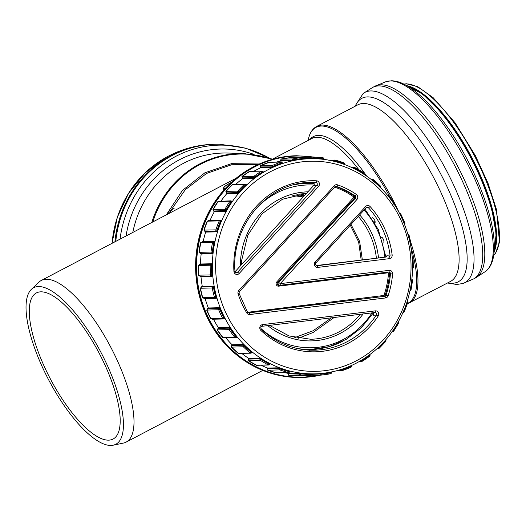 <?xml version="1.0" encoding="UTF-8"?>
<svg xmlns="http://www.w3.org/2000/svg" width="526" height="526" viewBox="0 0 526 526"><rect width="100%" height="100%" fill="white"/><g stroke="black" fill="none" stroke-linecap="round" stroke-linejoin="round"><path stroke-width="0.79" d="M198.775 197.822L174.987 210.308M169.55 212.234L185.237 189.761L206.606 173.409L231.637 164.743L257.95 164.612M259.344 163.987L231.453 163.665L204.89 172.804L182.423 190.438L166.407 214.713M31.363 289.379L38.931 282.166A91.274 30.508 62.3 0 1 41.304 280.457A91.274 30.508 62.3 0 1 117.305 360.527A91.274 30.508 62.3 0 1 126.128 442.103A91.274 30.508 62.3 0 1 123.367 443.083L113.136 445.213A88.394 29.541 62.3 0 1 48.576 379.719A88.394 29.541 62.3 0 1 31.363 289.379A88.394 29.541 62.3 0 1 107.265 365.261A88.394 29.541 62.3 0 1 113.136 445.213M225.549 188.209L224.418 188.236C223.083 187.966 224.175 186.697 227.692 184.435L231.394 182.377M223.938 189.991L223.504 189.051L224.569 189.281M105.101 365.307A82.503 27.576 62.3 0 1 113.07 439.046A82.503 27.576 62.3 0 1 50.318 378.805A82.503 27.576 62.3 0 1 36.399 292.936A82.503 27.576 62.3 0 1 105.101 365.307M292.772 195.56L303.252 196.915M350.283 225.174L358.633 241.888L361.204 260.074M331.505 317.816L313.088 330.762L294.757 337.58M298.268 338.303L313.115 332.498L334.115 317.5M362.361 259.929L359.606 241.395L351.006 224.372M304.265 195.81L296.894 194.613M296.671 155.735L296.217 155.749A110.887 103.103 88.7 0 0 206.159 315.166A110.887 103.103 88.7 0 0 301.201 377.464L301.654 377.458A110.887 103.103 88.7 0 0 320.86 375.077L301.654 377.458A110.887 103.103 88.7 0 1 206.619 315.159A110.887 103.103 88.7 0 1 296.671 155.735L315.534 157.175M409.32 239.271A108.073 100.486 88.7 0 0 408.354 235.582L408.314 235.457M408.091 234.675A0.993 0.355 75 0 1 408.505 235.543A108.238 100.637 -91.3 0 1 410.688 244.853A0.993 0.355 75 0 1 410.694 245.701M212.938 319.019L224.674 318.973L224.556 317.665A107.58 100.025 -91.3 0 1 222.505 313.411A107.58 100.025 -91.3 0 1 220.637 309.071L219.546 307.717L208.335 307.973L206.685 310.077A109.375 101.696 88.7 0 0 208.585 314.482A109.375 101.696 88.7 0 0 210.663 318.795L213.477 319.236A107.58 100.025 88.7 0 0 218.415 327.698L217.199 329.986A109.375 101.696 88.7 0 0 222.768 337.633L225.194 337.823M230.973 328.658L229.625 327.455L218.421 327.711L218.402 328.382L229.533 328.132L230.414 328.954L230.973 328.658A107.58 100.025 -91.3 0 0 236.463 336.193L236.818 337.324L236.135 337.344M225.825 337.837A107.58 100.025 88.7 0 0 232.084 344.767L231.315 347.134A109.375 101.696 88.7 0 0 238.245 353.373L240.665 353.13M244.86 345.523L243.295 344.523L232.091 344.773L232.203 345.45L243.334 345.201L244.366 345.891L244.86 345.523A107.58 100.025 -91.3 0 0 251.678 351.664L252.237 352.578L251.717 352.584M241.75 353.393A107.58 100.025 88.7 0 0 248.745 358.416L248.995 359.08L260.127 358.831L261.277 359.357L261.692 358.923L259.962 358.173L248.752 358.423M269.897 364.064L269.549 363.413A107.58 100.025 -91.3 0 1 261.692 358.923M260.883 365.189A107.58 100.025 88.7 0 0 267.668 368.055L267.8 370.265A109.375 101.696 88.7 0 0 276.479 372.941L277.57 372.809M280.739 368.272L278.885 367.805L267.675 368.055L268.043 368.66L280.411 368.746L280.739 368.272A107.58 100.025 -91.3 0 0 289.287 370.909L289.911 371.264M284.296 372.658A107.58 100.025 88.7 0 0 288.031 373.25L288.518 373.782L300.931 373.664L301.161 373.171L288.038 373.256M310.859 373.881L310.031 373.841A107.58 100.025 -91.3 0 1 301.161 373.171M302.272 158.72A108.073 100.486 88.7 0 0 293.436 160.049L293.416 159.884A0.993 0.362 -101.3 0 0 292.877 158.918A0.993 0.92 88.7 0 0 292.14 160.035L293.416 159.884A108.238 100.637 -91.3 0 1 302.253 158.556L302.871 158.431A0.993 0.993 0 0 0 301.865 157.57A0.993 0.92 88.7 0 0 301.799 157.576A0.993 0.362 84.2 0 1 302.253 158.556L302.831 158.668L302.272 158.72L302.503 159.207L303.331 159.095L302.798 158.425A0.993 0.92 88.7 0 0 301.865 157.57L301.391 157.583M290.681 157.82L289.911 157.695A109.375 101.696 88.7 0 0 280.983 159.043L280.588 161.081L293.705 160.535A107.58 100.025 -91.3 0 1 302.503 159.207M293.705 160.535L293.436 160.049L281.035 160.522L280.595 161.081A107.58 100.025 88.7 0 0 276.071 162.172M281.699 163.198A108.073 100.486 88.7 0 0 273.316 166.472L273.264 166.321A0.993 0.342 -114.1 0 0 272.54 165.407A0.993 0.92 88.7 0 0 272.034 166.67L273.264 166.321A108.238 100.637 -91.3 0 1 281.64 163.04L282.146 162.712A0.993 0.92 88.7 0 0 280.996 162.1A0.993 0.348 71.3 0 1 281.64 163.04L282.219 162.935L281.699 163.198L282.021 163.665L282.587 163.251M273.678 166.933L273.316 166.472L272.106 166.893L260.981 167.143L260.653 167.774L271.863 167.518L273.678 166.933A107.58 100.025 -91.3 0 1 282.021 163.665M260.653 167.774L260.646 167.774A107.58 100.025 88.7 0 0 253.9 171.233M262.448 172.18A108.073 100.486 88.7 0 0 254.893 177.262L254.808 177.124A108.238 100.637 -91.3 0 1 262.362 172.041L262.783 171.522A0.993 0.92 88.7 0 0 261.54 171.18L262.448 172.18L262.901 171.726L262.448 172.18L262.855 172.607L263.513 171.897L263.131 171.91M251.178 171.298L249.607 171.325A109.375 101.696 88.7 0 0 241.973 176.46L242.447 178.787L253.657 178.531L255.334 177.67A107.58 100.025 -91.3 0 1 262.855 172.607M255.334 177.67L254.893 177.262L253.782 177.86L242.65 178.11L242.453 178.781A107.58 100.025 88.7 0 0 235.747 184.376M245.8 184.725A0.5 0.46 88.7 0 0 246.056 184.804L245.366 185.277L245.859 185.645L246.346 184.679L245.806 184.692M226.857 192.943L237.831 192.516L238.857 191.819A108.238 100.637 -91.3 0 1 245.261 185.159L245.557 184.475A0.993 0.92 88.7 0 0 244.281 184.422L245.366 185.277A108.073 100.486 88.7 0 0 238.968 191.937L237.989 192.694L226.857 192.943L226.791 193.627L237.995 193.377L239.481 192.279A107.58 100.025 -91.3 0 1 245.859 185.645M226.791 193.627L226.785 193.634A107.58 100.025 88.7 0 0 220.992 201.057M231.506 201.195A0.5 0.46 88.7 0 0 231.683 201.228L231.21 201.912L231.762 202.208L232.038 201.031L231.328 201.05M214.286 210.992L225.227 210.604L226.108 209.775A108.238 100.637 -91.3 0 1 231.078 201.82L231.23 201.004A0.993 0.92 88.7 0 0 229.967 201.234L231.21 201.912A108.073 100.486 88.7 0 0 226.239 209.867L225.417 210.742L214.286 210.992L214.352 211.662L225.555 211.406L226.811 210.124A107.58 100.025 -91.3 0 1 231.762 202.208M214.352 211.662L214.345 211.669A107.58 100.025 88.7 0 0 210.012 220.479L207.237 221.104A109.375 101.696 88.7 0 0 203.884 230.099L205.673 232.097A107.58 100.025 88.7 0 0 203.141 241.697L200.531 242.782A109.375 101.696 88.7 0 0 198.992 252.329L201.149 254.038A107.58 100.025 88.7 0 0 200.524 263.999L200.156 264.493L211.288 264.236L211.616 265.229L212.261 265.229L211.735 263.756L200.524 264.006M220.696 220.506A0.5 0.46 88.7 0 0 220.808 220.519L220.578 221.367L221.183 221.571L221.216 220.236L209.493 220.729M205.488 231.473L216.41 231.131A0.993 0.335 -66.5 0 0 217.12 230.204A108.238 100.637 -91.3 0 1 220.44 221.301A0.993 0.335 -66.5 0 0 220.466 220.401A0.993 0.335 -66.5 0 0 220.414 220.394A0.993 0.92 88.7 0 0 219.23 220.9L220.578 221.367A108.073 100.486 88.7 0 0 217.258 230.263L216.62 231.223L205.488 231.473L205.679 232.091L216.883 231.841L217.876 230.427A107.58 100.025 -91.3 0 1 221.183 221.571M202.109 242.019L213.418 241.769A0.993 0.993 0 0 1 213.622 241.782A0.993 0.362 -79.2 0 0 213.595 241.782A0.993 0.92 88.7 0 0 212.537 242.545L213.806 242.756A0.993 0.362 -79.2 0 0 213.622 241.782L213.839 241.828A0.5 0.46 88.7 0 0 213.904 241.835L213.957 242.782L214.588 242.887L214.345 241.454L203.141 241.704L202.688 242.078M200.847 253.486L211.754 253.19A0.993 0.362 -79.2 0 0 212.28 252.204A108.238 100.637 -91.3 0 1 213.806 242.756L213.957 242.782A108.073 100.486 88.7 0 0 212.432 252.237L211.978 253.236L200.847 253.486L201.149 254.032L212.359 253.782L213.069 252.296A107.58 100.025 -91.3 0 1 214.588 242.887M200.524 263.999L198.17 265.498A109.375 101.696 88.7 0 0 198.512 275.19L200.465 276.545L212.175 276.268L212.596 274.776A107.58 100.025 -91.3 0 1 212.261 265.229M200.564 276.065L200.965 276.518A107.58 100.025 88.7 0 0 202.286 286.414L200.255 288.261A109.375 101.696 88.7 0 0 202.457 297.67L205.133 298.577A107.58 100.025 88.7 0 0 208.335 307.96L208.191 308.604L219.322 308.354L220.032 309.275L220.637 309.071M214.312 287.617L213.49 286.17L202.286 286.42L202.023 286.992L213.148 286.742L213.674 287.715L214.312 287.617A107.58 100.025 -91.3 0 0 216.482 296.888L216.337 298.321L205.133 298.571L204.653 298.235M309.729 375.472L309.827 375.465A109.375 101.696 88.7 0 0 311.438 375.288M288.031 373.25L288.57 375.235A109.375 101.696 88.7 0 0 297.565 375.919L298.288 375.761M248.745 358.416L248.436 360.757A109.375 101.696 88.7 0 0 256.412 365.314L257.924 365.254M220.835 201.274L217.994 201.419A109.375 101.696 88.7 0 0 212.971 209.453L214.345 211.669M234.754 184.652L232.321 184.58A109.375 101.696 88.7 0 0 225.851 191.313L226.785 193.634M270.239 162.304L269.088 162.232A109.375 101.696 88.7 0 0 260.62 165.545L260.646 167.774M412.206 256.944A0.993 0.368 87.9 0 1 412.41 257.786L412.963 257.72A0.993 0.92 88.7 0 0 412.193 256.82A0.993 0.993 0 0 1 413.035 257.72L413.377 267.392L412.746 267.379A0.993 0.368 87.9 0 1 412.601 268.234M411.884 279.562A0.993 0.362 100.8 0 1 411.937 280.411L412.483 280.542M411.897 279.477A0.993 0.993 0 0 1 412.555 280.536L411.016 290.069A0.993 0.993 0 0 1 410.063 290.858L410.037 290.858A0.993 0.92 88.7 0 0 410.944 290.082L410.411 289.859A0.993 0.362 100.8 0 1 410.063 290.74M403.409 311.655L403.593 311.228M403.14 312.266A0.993 0.92 88.7 0 0 404.251 311.727L403.633 311.247A108.073 100.486 88.7 0 0 406.953 302.351L407.019 302.062M403.12 312.319L403.429 312.312A0.993 0.993 0 0 0 404.323 311.701L407.676 302.726A0.993 0.993 0 0 0 407.124 301.51A0.993 0.335 113.5 0 1 407.098 302.411L407.597 302.752M406.953 302.351L407.098 302.411A108.238 100.637 -91.3 0 1 403.777 311.307A0.993 0.335 113.5 0 1 403.166 312.207M392.067 331.485L392.915 330.624M398.064 321.886L397.978 322.747L398.603 323.332A0.993 0.993 0 0 0 398.32 322.043L398.103 322.839A108.238 100.637 -91.3 0 1 393.132 330.795L392.251 331.623A0.993 0.92 88.7 0 0 393.514 331.393L393.007 330.696A108.073 100.486 88.7 0 0 397.978 322.747L397.906 322.694M377.767 347.982L378.727 347.173M385.65 340.112L385.354 340.789A108.238 100.637 -91.3 0 1 378.95 347.456L377.924 348.153A0.993 0.92 88.7 0 0 379.2 348.212L378.845 347.338A108.073 100.486 88.7 0 0 385.249 340.67L385.137 340.552M385.663 341.486L385.492 339.934M360.389 360.908L361.658 360.152M369.745 354.452L369.403 355.491A108.238 100.637 -91.3 0 1 361.849 360.573L360.698 361.106A0.993 0.92 88.7 0 0 361.941 361.447L361.763 360.435A108.073 100.486 88.7 0 0 369.318 355.352L369.206 355.122M340.315 369.712L342.518 369.416L342.479 369.015M341.104 369.469A0.5 0.46 88.7 0 1 341.262 369.693L341.335 369.923A0.993 0.92 88.7 0 0 342.485 370.528A0.993 0.348 -108.7 0 0 342.525 370.521A0.993 0.348 -108.7 0 0 342.571 369.574L342.518 369.416A108.073 100.486 88.7 0 0 350.895 366.135L350.822 365.787M350.895 366.135L351.375 365.734L350.947 366.293A0.993 0.342 65.9 0 1 350.987 367.207A0.993 0.342 65.9 0 1 350.941 367.22A109.23 101.564 88.7 0 1 342.558 370.501M351.447 365.964L350.947 366.293A108.238 100.637 -91.3 0 1 342.571 369.574L339.5 369.962M310.498 374.19L321.938 373.894L322.037 373.407M331.341 372.599L330.795 372.724A108.238 100.637 -91.3 0 1 321.958 374.058L320.682 374.203A0.993 0.92 88.7 0 0 321.682 375.051L321.695 375.051A0.993 0.362 -95.8 0 0 321.695 375.051A0.993 0.362 -95.8 0 0 321.958 374.058L321.938 373.894A108.073 100.486 88.7 0 0 330.775 372.559L330.808 372.106M330.775 372.559L331.314 372.355L330.795 372.724A0.993 0.362 78.7 0 1 330.624 373.71A0.993 0.362 78.7 0 1 330.604 373.71A109.23 101.564 88.7 0 1 321.708 375.051M310.379 374.584L309.827 374.505A108.238 100.637 -91.3 0 1 300.918 373.835L299.636 373.769A0.993 0.92 88.7 0 0 300.451 374.828A0.993 0.362 -82.9 0 0 300.918 373.835L300.931 373.664A108.073 100.486 88.7 0 0 309.834 374.341L310.031 373.841M309.834 374.341L310.399 374.341L309.827 374.505A0.993 0.368 91.6 0 1 309.439 375.505A0.993 0.92 88.7 0 0 309.485 375.505A0.993 0.993 0 0 0 310.452 374.578L310.846 373.881M288.57 375.235L300.451 374.828A109.23 101.564 88.7 0 0 309.439 375.505L297.696 375.768A109.23 101.564 -91.3 0 1 288.715 375.091L287.867 373.644M288.998 371.402L289.543 371.606L288.958 371.56A0.993 0.355 104.5 0 1 288.38 372.533A0.993 0.92 88.7 0 0 289.478 371.843L288.958 371.56A108.238 100.637 -91.3 0 1 280.371 368.91L279.115 368.641A0.993 0.92 88.7 0 0 279.714 369.857A0.993 0.342 -70.2 0 0 280.371 368.91L280.411 368.746A108.073 100.486 88.7 0 0 288.998 371.402L289.287 370.909M276.886 372.822L276.479 372.941M267.8 370.265L279.714 369.857A109.23 101.564 88.7 0 0 288.38 372.533L276.637 372.796A109.23 101.564 -91.3 0 1 267.971 370.12L267.432 368.43M269.167 363.867L269.654 364.268L269.167 363.867L268.339 364.912A0.993 0.92 88.7 0 0 269.549 364.485L269.095 364.012A108.238 100.637 -91.3 0 1 261.205 359.501L260.022 359.041A0.993 0.92 88.7 0 0 260.37 360.363L261.277 359.357A108.073 100.486 88.7 0 0 269.167 363.867L269.549 363.413M269.72 364.255L269.621 364.459A0.993 0.993 0 0 1 268.753 365.011L256.412 365.314M248.436 360.757L260.37 360.363A109.23 101.564 88.7 0 0 268.339 364.912L256.596 365.175A109.23 101.564 -91.3 0 1 248.634 360.626L248.436 358.765M251.691 352.571A0.5 0.46 -91.3 0 1 251.947 352.479L251.218 352.065L250.192 352.985A0.993 0.92 88.7 0 0 251.461 352.841L251.119 352.19A108.238 100.637 -91.3 0 1 244.268 346.016L243.19 345.391A0.993 0.92 88.7 0 0 243.275 346.759L244.366 345.891A108.073 100.486 88.7 0 0 251.218 352.065L251.678 351.664M251.671 352.637L251.54 352.808A0.993 0.993 0 0 1 250.777 353.196L238.245 353.373M231.315 347.134L243.275 346.759A109.23 101.564 88.7 0 0 250.192 352.985L238.456 353.255A109.23 101.564 -91.3 0 1 231.539 347.022L231.71 345.069M222.768 337.633L222.998 337.541A109.23 101.564 -91.3 0 1 217.435 329.901L229.178 329.638L230.289 329.052L229.356 328.277A0.993 0.92 88.7 0 0 229.178 329.638A109.23 101.564 88.7 0 0 234.741 337.271L222.998 337.541L223.918 337.883L235.464 337.62A0.993 0.993 0 0 0 236.082 337.39L235.931 336.522L234.741 337.271A0.993 0.92 88.7 0 0 236.01 337.409L235.806 336.62A108.238 100.637 -91.3 0 1 230.289 329.052L230.414 328.954A108.073 100.486 88.7 0 0 235.931 336.522L236.463 336.193M217.199 329.986L218.132 328.533L217.988 327.941M212.037 319.236L223.484 318.98A0.993 0.993 0 0 0 223.925 318.861L223.964 317.901L222.656 318.46A0.993 0.92 88.7 0 0 223.872 318.874A0.993 0.329 -117.7 0 0 223.925 318.861A0.993 0.329 -117.7 0 0 223.826 317.974A108.238 100.637 -91.3 0 1 219.894 309.347A0.993 0.329 -117.7 0 0 219.118 308.46A0.993 0.92 88.7 0 0 218.685 309.748L220.032 309.275A108.073 100.486 88.7 0 0 223.964 317.901L224.556 317.665M212.649 319.131L210.663 318.795M206.685 310.077L218.685 309.748A109.23 101.564 88.7 0 0 222.656 318.46L210.913 318.723A109.23 101.564 -91.3 0 1 206.942 310.011L207.869 308.137M204.075 298.327L215.364 298.071A0.993 0.993 0 0 0 215.601 298.038L215.857 297.032L214.457 297.361A0.993 0.92 88.7 0 0 215.568 298.045A0.993 0.355 -105 0 0 215.601 298.038A0.993 0.355 -105 0 0 215.706 297.072A108.238 100.637 -91.3 0 1 213.523 287.755A0.993 0.355 -105 0 0 212.931 286.801A0.993 0.92 88.7 0 0 212.254 287.965L213.674 287.715A108.073 100.486 88.7 0 0 215.857 297.032L216.482 296.888M204.456 298.321L204.64 298.676M204.029 298.327L202.457 297.67M200.255 288.261L212.254 287.965A109.23 101.564 88.7 0 0 214.457 297.361L202.72 297.624A109.23 101.564 -91.3 0 1 200.511 288.228L201.793 286.512M211.459 275.828A0.993 0.993 0 0 0 211.472 275.828L211.952 274.822L210.518 274.914A0.993 0.92 88.7 0 0 211.459 275.828L211.445 275.828A0.993 0.92 88.7 0 0 211.472 275.828L211.472 275.828A0.993 0.368 -92.1 0 0 211.8 274.822A108.238 100.637 -91.3 0 1 211.465 265.229A0.993 0.368 -92.1 0 0 211.064 264.249A0.993 0.92 88.7 0 0 210.176 265.229L211.616 265.229A108.073 100.486 88.7 0 0 211.952 274.822L212.596 274.776M198.512 275.19L198.775 275.177A109.23 101.564 -91.3 0 1 198.434 265.492L210.176 265.229A109.23 101.564 88.7 0 0 210.518 274.914L198.775 275.177L200.465 276.545M198.17 265.498L200.025 264.013M200.649 253.979L199.255 252.349A109.23 101.564 -91.3 0 1 200.794 242.808L212.537 242.545A109.23 101.564 88.7 0 0 210.998 252.085L213.069 252.296M200.531 242.782L202.089 242.026M202.464 242.013L202.641 241.631M205.199 231.959L204.141 230.145A109.23 101.564 -91.3 0 1 207.494 221.163L219.23 220.9A109.23 101.564 88.7 0 0 215.884 229.875L217.876 230.427M207.237 221.104L209.197 220.644M208.612 220.578L220.052 220.322A0.993 0.993 0 0 1 220.466 220.401L220.67 220.486M213.904 211.452L213.214 209.532A109.23 101.564 -91.3 0 1 218.231 201.504L229.967 201.234A109.23 101.564 88.7 0 0 224.957 209.263L226.811 210.124M217.994 201.419L230.69 200.833A0.993 0.993 0 0 1 231.295 201.024L231.473 201.156M226.39 193.358L226.081 191.411A109.23 101.564 -91.3 0 1 232.545 184.685L244.281 184.422A109.23 101.564 88.7 0 0 237.818 191.148L239.481 192.279M232.321 184.58L244.873 184.172A0.993 0.993 0 0 1 245.635 184.501L245.78 184.665M242.65 178.11L242.111 178.459M253.657 178.531A0.5 0.46 -91.3 0 0 253.782 177.86L254.808 177.124L253.92 176.309A0.993 0.92 88.7 0 0 253.663 177.656L242.44 177.906L241.973 176.46M249.607 171.325L261.54 171.18A109.23 101.564 88.7 0 0 253.92 176.309L242.177 176.578A109.23 101.564 -91.3 0 1 249.804 171.443L261.974 171.055A0.993 0.993 0 0 1 262.855 171.548L263.302 171.963A0.5 0.46 88.7 0 0 263.513 171.897M260.981 167.143L260.377 167.413M271.863 167.518A0.5 0.46 -91.3 0 0 272.106 166.893L260.811 166.92L260.62 165.545M269.088 162.232L280.996 162.1A109.23 101.564 88.7 0 0 272.54 165.407L260.804 165.677A109.23 101.564 -91.3 0 1 269.259 162.363L269.536 162.324M281.035 160.522L280.397 160.7M291.805 160.831A0.5 0.46 -91.3 0 0 292.167 160.272L280.917 160.285L280.983 159.043M289.911 157.695L301.799 157.576A109.23 101.564 88.7 0 0 292.877 158.918L281.14 159.181A109.23 101.564 -91.3 0 1 290.056 157.839L290.188 157.839M302.259 157.386L313.996 157.123A0.993 0.993 0 0 1 314.048 157.123A0.993 0.368 -88.4 0 0 314.042 157.123L314.048 157.123A0.993 0.92 88.7 0 0 313.101 158.043L314.384 158.109A0.993 0.368 -88.4 0 0 314.048 157.123A109.23 101.564 88.7 0 1 323.03 157.8A0.993 0.362 97.1 0 1 323.049 157.807A0.993 0.362 97.1 0 1 323.293 158.78L323.832 159.102L323.28 158.944L323.352 159.404M323.28 158.944A108.073 100.486 88.7 0 0 314.377 158.273L314.515 158.753M323.904 159.076L323.293 158.78A108.238 100.637 -91.3 0 0 314.384 158.109L313.082 158.287A0.5 0.46 -91.3 0 1 312.76 158.727M314.048 157.123L323.049 157.807A0.993 0.993 0 0 1 323.917 158.852L323.845 158.859M335.174 160.114A109.23 101.564 88.7 0 1 343.767 162.771A0.993 0.342 109.8 0 1 343.813 162.777A0.993 0.342 109.8 0 1 343.84 163.704L344.306 164.217L343.8 163.862L343.754 164.23M343.8 163.862A108.073 100.486 88.7 0 0 335.213 161.212L335.213 161.627M344.491 164.625L344.438 163.967L343.84 163.704A108.238 100.637 -91.3 0 0 335.259 161.055A0.993 0.355 -75.5 0 0 335.141 160.101A0.993 0.355 -75.5 0 0 335.101 160.095A0.993 0.92 88.7 0 0 334.003 160.792L335.259 161.055L333.938 161.022A0.5 0.46 -91.3 0 1 333.786 161.272M328.684 160.206L334.871 160.068A0.993 0.993 0 0 1 335.141 160.101L343.813 162.777A0.993 0.993 0 0 1 344.438 163.967L344.366 163.987M355.247 167.768A109.23 101.564 88.7 0 1 363.111 172.265L362.933 173.258L363.427 174.126M354.958 169.05L355.043 168.747A108.073 100.486 88.7 0 1 362.933 173.258L362.835 173.508M363.433 173.758L363.006 173.113A108.238 100.637 -91.3 0 0 355.116 168.603L355.142 167.715A0.993 0.92 88.7 0 0 353.932 168.142L355.116 168.603L353.827 168.359A0.5 0.46 -91.3 0 1 353.761 168.451M352.137 167.676L354.728 167.616A0.993 0.993 0 0 1 355.201 167.728L363.17 172.285A0.993 0.993 0 0 1 363.532 173.56L363.459 173.587M380.147 187.427L379.739 186.861M373.394 179.728A109.23 101.564 88.7 0 1 380.206 185.869L379.844 186.723A108.073 100.486 88.7 0 0 372.993 180.549L372.881 180.734M380.252 187.361L379.943 186.592A108.238 100.637 -91.3 0 0 373.092 180.418L373.289 179.642A0.993 0.92 88.7 0 0 372.02 179.787L372.993 180.549L371.875 179.977M371.303 179.465L372.704 179.438A0.993 0.993 0 0 1 373.355 179.662L380.278 185.895A0.993 0.993 0 0 1 380.364 187.21L380.291 187.243M393.948 204.502L393.724 203.72M387.294 195.37L388.287 196.093L388.74 195.356A0.993 0.92 88.7 0 0 387.471 195.218L388.405 195.994A108.238 100.637 -91.3 0 1 393.921 203.562L393.796 203.661A108.073 100.486 88.7 0 0 388.287 196.093L388.195 196.185M393.921 203.562L394.191 204.325A0.993 0.993 0 0 0 394.382 203.016L393.921 203.562M411.227 244.669L410.55 244.892M413.305 267.399L413.377 267.392A0.993 0.993 0 0 1 412.601 268.359A0.993 0.92 88.7 0 0 413.305 267.399M392.087 331.807L392.79 331.794A0.993 0.993 0 0 0 393.586 331.36L398.524 323.365M369.817 354.971L369.561 356.319A109.23 101.564 88.7 0 1 362.039 361.388M351.453 365.767L351.519 365.984A0.993 0.993 0 0 1 350.987 367.207L342.525 370.521A0.993 0.993 0 0 1 342.229 370.574L336.91 370.692M404.159 224.273L404.152 223.353A108.073 100.486 88.7 0 0 400.247 214.707L399.97 214.286M399.609 213.753A0.993 0.329 62.3 0 1 400.385 214.634L400.825 214.174A0.993 0.92 88.7 0 0 399.609 213.753M400.247 214.707L400.385 214.634A108.238 100.637 -91.3 0 1 404.316 223.267A0.993 0.329 62.3 0 1 404.461 224.109A0.993 0.993 0 0 0 404.875 222.899L404.178 223.34M404.796 222.879L400.904 214.194A0.993 0.993 0 0 0 399.997 213.655L399.642 213.661M313.568 183.449A83.91 78.019 88.7 0 0 305.876 182.686M373.927 221.315L375.196 221.117M312.22 350.198L315.725 350.033A83.91 78.019 -91.3 0 1 314.14 350.145L313.023 350.198M317.29 349.014A83.91 78.019 88.7 0 1 314.193 349.56L312.05 350.198M381.455 237.318L382.106 237.384L383.428 239.251A83.91 78.019 -91.3 0 1 383.927 240.882L383.875 242.466M372.533 217.757L374.006 219.118A83.91 78.019 -91.3 0 1 374.893 220.545L375.202 222.242L374.538 222.347M309.406 350.296L309.117 349.474M375.301 310.866L262.52 324.634A3.307 3.077 88.7 0 0 260.843 330.4A85.567 79.557 88.7 0 0 378.168 316.08A3.307 3.077 88.7 0 0 375.301 310.866A1.657 0.605 83 0 1 374.893 312.523A1.657 1.539 -91.3 0 1 376.307 315.133L373.263 315.199A1.657 1.539 88.7 0 0 372.743 312.786M316.172 265.564L385.624 257.089A1.657 1.539 88.7 0 0 386.965 255.228L392.146 254.926A85.567 79.557 88.7 0 0 370.061 206.501A3.307 3.077 88.7 0 0 365.669 206.488L315.258 261.784A3.307 3.077 88.7 0 0 317.816 267.399L389.457 258.654A3.307 3.077 88.7 0 0 392.146 254.926M235.05 271.738L313.798 185.343A1.657 1.539 88.7 0 0 312.76 182.529L315.804 182.463A1.657 1.539 -91.3 0 1 316.849 185.277A1.657 0.434 42.4 0 1 318.559 186.421A3.307 3.077 88.7 0 0 316.474 180.793A85.567 79.557 88.7 0 0 233.919 271.357A3.307 3.077 88.7 0 0 239.192 273.487L318.559 186.421M335.003 186.697A1.657 1.539 -91.3 0 1 336.41 186.434A83.91 78.019 -91.3 0 1 354.905 195.856A1.657 1.539 -91.3 0 1 355.168 198.407L278.51 282.501A1.657 0.434 42.4 0 1 280.22 283.652A1.657 0.605 83 0 1 279.812 285.309L279.812 285.309A1.657 0.605 83 0 1 279.793 285.309L388.76 272.008A1.657 0.605 -97 0 0 388.76 272.008A1.657 0.605 -97 0 0 389.168 270.351L280.22 283.652L356.878 199.551A3.307 3.077 88.7 0 0 356.345 194.456A85.567 79.557 88.7 0 0 337.488 184.843A3.307 3.077 88.7 0 0 334.352 185.671L238.804 290.483A3.307 3.077 88.7 0 0 238.1 293.87A85.567 79.557 88.7 0 0 246.839 313.042A3.307 3.077 88.7 0 0 249.771 314.528L385.551 297.953A3.307 3.077 88.7 0 0 388.089 295.803A85.567 79.557 88.7 0 0 392.587 273.934A3.307 3.077 88.7 0 0 389.168 270.351M271.949 159.431L311.859 138.489A91.274 30.508 62.3 0 1 358.863 169.701M309.867 139.535A92.247 30.83 62.3 0 1 366.602 176M399.51 213.418A99.716 33.329 62.3 0 0 316.698 126.418L357.831 104.832A99.716 33.329 62.3 0 1 440.867 192.306A99.716 33.329 62.3 0 1 450.499 281.43L407.295 303.877M407.591 232.992A99.716 33.329 62.3 0 1 408.156 234.557M410.891 242.664A99.716 33.329 62.3 0 1 409.366 303.009M308.052 140.481L308.532 138.529A99.23 33.164 62.3 0 1 389.562 196.329M410.977 247.279A99.23 33.164 62.3 0 1 407.44 303.443M152.823 221.939A99.23 93.621 -88.1 0 1 272.113 159.345M151.777 222.485A99.716 94.082 -88.1 0 1 244.426 153.579L272.553 159.108M132.789 232.453A99.716 94.082 -88.1 0 1 228.1 153.046L244.426 153.579M126.049 235.983A103.635 97.777 -88.1 0 1 254.071 154.42M120.066 239.126A107.455 101.38 -88.1 0 1 268.681 157.774L245.583 148.122L220.046 144.256C200.774 143.73 182.693 148.154 165.808 157.537L145.084 172.936L128.594 193.246L117.337 217.212L112.025 243.347M115.773 241.375A108.238 102.123 -88.1 0 1 220.867 144.282M114.905 241.835A108.238 102.123 -88.1 0 1 220.046 144.256M112.071 243.321A107.304 101.242 -88.1 0 1 165.716 157.59M224.418 188.236A0.828 0.769 88.7 0 0 224.155 189.294L224.293 189.597M227.692 184.435A94.253 87.638 -91.3 0 1 231.361 182.41M355.352 106.134A103.635 34.637 62.3 0 1 437.98 168.859A103.635 34.637 62.3 0 1 452.524 283.212A103.635 34.637 62.3 0 1 448.014 282.732M354.826 106.41L363.177 93.477A107.455 35.913 62.3 0 1 446.627 170.845A107.455 35.913 62.3 0 1 462.873 283.481L456.798 284.494L447.488 283.008M363.177 93.477L372.796 87.355A108.238 36.176 62.3 0 1 462.926 182.305A108.238 36.176 62.3 0 1 473.38 279.043L462.873 283.481M372.796 87.355L374.867 86.264A108.238 36.176 62.3 0 1 464.997 181.214A108.238 36.176 62.3 0 1 475.458 277.958L485.892 271.192A107.304 35.867 62.3 0 0 465.885 160.64A107.304 35.867 62.3 0 0 386.308 81.537M406.611 85.541A98.421 32.895 62.3 0 1 478.062 172.541A98.421 32.895 62.3 0 1 494.085 252.243M410.418 86.856A97.652 32.638 62.3 0 1 441.288 112.386A97.652 32.638 62.3 0 1 491.698 208.46A97.652 32.638 62.3 0 1 495.17 248.371M408.919 86.185A97.152 32.467 62.3 0 1 478.851 171.897A97.152 32.467 62.3 0 1 494.867 249.988M403.922 84.121A97.152 32.467 62.3 0 1 481.632 170.437A97.152 32.467 62.3 0 1 493.73 255.268M360.284 314.305A72.904 67.788 -91.3 0 1 338.948 331.913A72.904 67.788 -91.3 0 1 310.702 339.263L289.07 335.95L269.509 325.384M299.393 194.186A72.904 67.788 -91.3 0 1 306.349 193.522L282.462 199.242L262.06 213.753L247.805 235.181L241.579 260.705L241.401 264.769M358.272 216.41A72.904 67.788 -91.3 0 1 376.399 258.213M297.19 184.015A83.082 77.25 -91.3 0 1 305.428 183.35L297.197 184.008M309.163 349.474A83.082 77.25 -91.3 0 1 300.898 349.185L310.925 349.435A83.082 77.25 88.7 0 0 343.123 341.065M296.526 348.311A83.082 77.25 88.7 0 0 310.925 349.435L329.118 346.687L346.174 339.401L361.132 328L373.151 313.134M305.428 183.35L307.191 183.311A83.082 77.25 88.7 0 0 292.857 185.086M253.387 211.702A81.431 75.711 -91.3 0 1 313.996 185.086M364.13 209.986A81.431 75.711 -91.3 0 1 384.874 257.181M371.948 312.885A81.431 75.711 -91.3 0 1 260.935 328.5M267.754 325.601A74.561 69.327 88.7 0 0 363.177 313.956M378.529 257.957A74.561 69.327 88.7 0 0 359.659 214.884M307.894 191.826A74.561 69.327 88.7 0 0 240.343 265.926M408.354 235.582L409.024 235.267A0.993 0.92 88.7 0 0 408.058 234.557L408.117 234.557A0.993 0.993 0 0 1 409.096 235.28L411.299 244.675A0.993 0.993 0 0 1 410.714 245.773M309.992 158.747A107.58 100.025 88.7 0 0 222.63 313.411A107.58 100.025 88.7 0 0 314.831 373.848C329.513 373.48 343.452 369.85 356.648 362.973C380.377 350.086 396.985 330.321 406.48 303.686C416.145 273.836 414.337 244.761 401.068 216.469C384.065 180.832 347.278 157.484 309.992 158.747L303.002 158.905M319.611 375.104A110.598 102.833 -91.3 0 1 207.119 315.028A110.598 102.833 -91.3 0 1 216.147 201.412A110.598 102.833 -91.3 0 1 313.746 157.129M323.924 159.273A110.598 102.833 -91.3 0 1 325.403 159.68M304.482 157.333A109.375 101.696 88.7 0 0 302.174 157.241M412.272 257.793L412.41 257.786A108.238 100.637 -91.3 0 1 412.746 267.379L412.608 267.386M411.792 280.378L411.937 280.411A108.238 100.637 -91.3 0 1 410.411 289.859L410.26 289.833A108.073 100.486 88.7 0 0 410.425 289.011M360.014 361.125L360.58 360.902A0.5 0.46 88.7 0 0 360.527 360.829M310.458 374.433L320.65 373.96A0.5 0.46 88.7 0 0 320.341 373.565M288.518 373.782L299.649 373.526A0.5 0.46 88.7 0 0 299.248 373M268.043 368.66L279.175 368.41A0.5 0.46 88.7 0 0 278.885 367.805M248.995 359.08L260.127 358.831A0.5 0.46 88.7 0 0 259.962 358.173M269.707 364.189A0.5 0.46 -91.3 0 1 270.048 364.005L270.048 364.005A0.5 0.46 -91.3 0 1 270.252 364.051M232.203 345.45L243.334 345.201A0.5 0.46 88.7 0 0 243.295 344.523M218.402 328.382L229.533 328.132A0.5 0.46 88.7 0 0 229.625 327.455M236.279 337.205A0.5 0.46 -91.3 0 1 236.463 337.159L236.463 337.159A0.5 0.46 -91.3 0 1 236.818 337.324M208.191 308.604L219.322 308.354A0.5 0.46 88.7 0 0 219.546 307.717M224.148 318.736A0.5 0.46 -91.3 0 1 224.674 318.973M202.023 286.992L213.148 286.742A0.5 0.46 88.7 0 0 213.49 286.17M215.89 297.972L215.818 297.979A0.5 0.46 -91.3 0 1 215.89 297.972L215.89 297.972A0.5 0.46 -91.3 0 1 216.337 298.321M200.156 264.493L211.288 264.236A0.5 0.46 88.7 0 0 211.735 263.756M211.472 275.828L211.695 275.815A0.5 0.46 -91.3 0 1 212.175 276.268M213.904 241.835L213.904 241.835A0.5 0.46 88.7 0 0 214.345 241.454M198.992 252.329L210.998 252.085A0.993 0.92 88.7 0 0 211.754 253.19L211.978 253.236A0.5 0.46 -91.3 0 1 212.359 253.782M220.808 220.519A0.5 0.46 88.7 0 0 221.216 220.236M203.884 230.099L215.884 229.875A0.993 0.92 88.7 0 0 216.41 231.131L216.62 231.223A0.5 0.46 -91.3 0 1 216.883 231.841M231.683 201.228L231.683 201.228A0.5 0.46 88.7 0 0 232.038 201.031M212.971 209.453L224.957 209.263A0.993 0.92 88.7 0 0 225.227 210.604L225.417 210.742A0.5 0.46 -91.3 0 1 225.555 211.406M225.851 191.313L237.818 191.148A0.993 0.92 88.7 0 0 237.831 192.516L237.989 192.694A0.5 0.46 -91.3 0 1 237.995 193.377M262.961 171.805A0.5 0.46 88.7 0 0 263.302 171.963M282.291 162.948L282.666 163.264A0.5 0.46 88.7 0 0 282.791 163.244M302.838 158.273L313.101 158.043L302.884 158.517M331.853 160.838L334.003 160.792L332.807 161.048M353.163 168.162L353.932 168.142L353.577 168.366M310.051 375.314L321.55 375.058M313.956 157.123L302.299 157.386M394.303 202.99L388.819 195.383A0.993 0.993 0 0 0 388.017 195.008L387.254 195.028M234.846 271.278L234.964 271.278C231.118 225.352 268.135 182.095 310.827 182.404A83.91 78.019 -91.3 0 1 315.804 182.463A1.657 0.605 92.6 0 0 316.474 180.793M366.32 207.514A1.657 1.539 -91.3 0 1 368.358 207.671L366.195 207.717M370.061 206.501A1.657 0.414 -42.3 0 1 368.358 207.671A83.91 78.019 -91.3 0 1 390.016 255.156A1.657 1.539 -91.3 0 1 388.668 257.023A1.657 0.605 83 0 1 389.457 258.654M378.168 316.08A1.657 0.362 33.5 0 0 376.307 315.133A83.91 78.019 -91.3 0 1 314.601 350.185A83.91 78.019 -91.3 0 1 261.415 329.335M301.628 349.303A83.082 77.25 88.7 0 0 308.887 349.481M356.404 360.757A105.095 97.718 -91.3 0 1 215.824 258.897A105.095 97.718 -91.3 0 1 367.74 179.182A105.095 97.718 -91.3 0 1 356.404 360.757M334.582 187.223A0.828 0.769 -91.3 0 1 334.957 187.249L335.496 186.454A1.657 1.539 88.7 0 0 335.47 186.441M334.957 187.249A83.082 77.25 -91.3 0 1 353.268 196.579L353.991 195.876A83.91 78.019 88.7 0 0 335.496 186.454L336.41 186.434A1.657 0.579 -70.9 0 0 337.488 184.843M353.268 196.579A0.828 0.769 -91.3 0 1 353.4 197.855L354.254 198.427A1.657 1.539 88.7 0 0 353.991 195.876L354.905 195.856A1.657 0.506 -55.2 0 0 356.345 194.456M353.4 197.855L276.742 281.949L277.596 282.521L354.254 198.427L355.168 198.407A1.657 0.434 42.4 0 1 356.878 199.551M276.742 281.949A2.485 2.308 88.7 0 0 278.662 286.157L278.839 285.335M278.879 285.329A1.657 1.539 -91.3 0 1 277.596 282.521L278.51 282.501A1.657 1.539 88.7 0 0 279.793 285.309M278.662 286.157L387.603 272.863L387.682 272.139M387.603 272.863A0.828 0.769 -91.3 0 1 388.464 273.757L389.536 273.822A1.657 1.539 88.7 0 0 388.333 272.06M388.464 273.757A83.082 77.25 -91.3 0 1 384.092 294.987L385.117 295.27A83.91 78.019 88.7 0 0 389.536 273.822L392.587 273.934M384.092 294.987A0.828 0.769 -91.3 0 1 383.454 295.527L383.848 296.342A1.657 1.539 88.7 0 0 385.117 295.27L386.031 295.25A1.657 1.539 -91.3 0 1 384.762 296.322L248.496 312.865M383.454 295.527L247.707 312.286M385.551 297.953A1.657 0.605 83 0 0 384.762 296.322L248.713 312.898M249.771 314.528A1.657 0.605 83 0 0 248.982 312.898A1.657 1.539 -91.3 0 1 248.844 312.904L247.647 312.194L246.839 313.042M279.832 285.302L388.878 272.001A1.657 1.539 -91.3 0 1 390.443 273.803A83.91 78.019 -91.3 0 1 386.031 295.25L388.089 295.803M247.516 312.155L239.067 293.383L238.1 293.87M238.942 293.35L239.422 291.614A1.657 0.434 -137.6 0 0 238.804 290.483M239.297 291.654A1.657 0.434 -137.6 0 0 239.422 291.614L334.963 186.802L335.904 186.355M334.352 185.671A1.657 0.434 42.4 0 1 334.963 186.802M262.086 326.291A1.657 0.605 -97 0 0 262.106 326.291L374.893 312.523A1.657 0.605 83 0 1 374.874 312.523L262.132 326.284M261.251 329.177A1.657 0.447 133.5 0 1 261.376 329.217A1.657 0.447 133.5 0 1 260.843 330.4M314.601 350.185C294.455 350.362 276.709 343.379 261.376 329.217C260.436 327.783 260.686 326.81 262.106 326.291A1.657 0.605 -97 0 0 262.52 324.634M365.669 206.488A1.657 0.434 42.4 0 1 366.28 207.619L367.22 207.172M385.624 257.089L317.033 265.768A1.657 0.605 83 0 1 317.816 267.399M315.751 262.961A1.657 0.434 -137.6 0 0 315.876 262.915A1.657 0.434 -137.6 0 0 315.258 261.784M316.757 265.775L317.033 265.768A1.657 1.539 -91.3 0 1 316.889 265.775C315.278 264.986 314.936 264.032 315.876 262.915L366.28 207.619M313.798 185.343L316.849 185.277L237.482 272.337A1.657 0.434 42.4 0 1 239.192 273.487M235.418 272.383L237.482 272.337A1.657 1.539 -91.3 0 1 236.417 272.83L234.964 271.278L233.919 271.357M165.986 215.029L174.33 208.046M316.698 126.418C312.641 128.646 309.919 132.69 308.532 138.529M126.128 442.103L262.763 370.409M41.304 280.457L236.253 178.156M223.511 189.051C223.912 188.19 222.117 187.782 227.646 184.448M473.38 279.043L475.458 277.958M374.867 86.264L386.367 81.517L391.66 80.787C395.67 80.879 399.924 82.076 404.422 84.37C418.755 91.984 433.818 107.258 449.605 130.205C471.592 162.133 489.482 204.331 493.349 233.662C494.473 241.736 494.624 248.785 493.796 254.814C493.118 259.805 491.678 263.967 489.463 267.307L485.892 271.192M441.288 112.386L422.858 94.233L406.466 85.462M491.698 208.46L496.163 233.939L494.072 252.414M403.85 84.088L406.427 83.772L417.69 86.659L433.22 97.751L454.951 122.63L475.287 155.499L487.983 183.173L496.491 209.591L499.503 242.262L495.472 253.361L493.717 255.347M307.191 183.311L314.094 183.489M364.932 209.098L378.306 229.546L385.906 257.023M310.715 373.94L314.831 373.848M377.306 348.488L378.608 348.455A0.993 0.993 0 0 0 379.272 348.186L385.736 341.453A0.993 0.993 0 0 0 385.729 340.138L385.611 340.013M359.127 361.632L361.507 361.572A0.993 0.993 0 0 0 362 361.428L369.627 356.299A0.993 0.993 0 0 0 369.896 354.997L369.785 354.807M351.526 365.327L351.447 365.761M331.63 371.882L331.413 372.605A0.993 0.993 0 0 1 330.624 373.71L321.695 375.051A0.993 0.993 0 0 1 321.616 375.058L310.044 375.321M289.609 371.593L289.977 371.251M276.893 372.822L288.61 372.559A0.993 0.993 0 0 0 289.55 371.823L289.609 371.606M282.291 162.942L282.219 162.731A0.993 0.993 0 0 0 281.252 162.054L269.536 162.317M323.898 159.089L324.194 159.562M309.485 375.505L297.742 375.768M301.865 157.57L290.128 157.833M327.001 159.924L323.904 159.036M278.734 285.335L279.648 285.316A1.657 1.657 0 0 0 279.812 285.302"/></g></svg>
